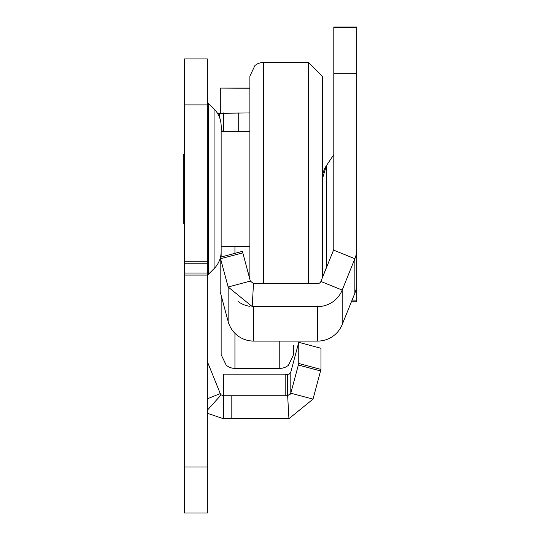 <?xml version="1.0" encoding="UTF-8"?>
<svg xmlns="http://www.w3.org/2000/svg" width="540" height="540" viewBox="0 0 540 540"><rect width="100%" height="100%" fill="white"/><g stroke="black" fill="none" stroke-linecap="round" stroke-linejoin="round"><path stroke-width="0.81" d="M207.347 100.838A3.449 3.449 0 0 0 208.359 103.275L214.07 108.992A24.145 24.145 0 0 1 221.144 126.063L221.144 251.566A24.145 24.145 0 0 1 214.07 268.637L208.359 274.354L208.359 103.275M207.347 276.791A3.449 3.449 0 0 1 208.359 274.354M207.347 410.211L221.157 394.855L223.466 395.739L231.815 395.739L231.815 418.736L289.035 418.507M231.815 395.739L287.469 395.739A3.449 3.449 0 0 0 287.658 395.739L288.934 418.696L313.011 399.134L290.804 393.188L298.762 363.474L320.969 369.428L313.011 399.134M231.815 418.736L223.466 418.736L223.466 374.159L285.201 374.159L285.201 395.739M220.313 113.056L221.015 113.056L220.313 113.13L220.313 88.067L249.885 88.236M217.667 113.582A26.44 26.44 0 0 1 219.132 113.299L249.885 112.941M207.347 58.907L207.347 513L184.356 513L184.356 58.907L207.347 58.907M223.466 112.941L223.466 131.335M221.157 394.855A3.449 3.449 0 0 1 220.266 393.586L207.596 362.225A3.449 3.449 0 0 1 207.347 360.936M222.129 131.335L221.13 125.327M220.07 118.955L219.132 113.299M207.347 413.255L223.466 418.736M285.201 374.591L289.116 374.166L290.804 372.033L290.804 393.188L287.658 395.739M287.469 418.736A26.44 26.44 0 0 0 288.934 418.696M290.804 393.188A3.449 3.449 0 0 1 290.372 394.16M290.804 372.033L298.762 342.326L320.969 348.273L320.969 369.428M298.762 342.326L298.762 363.474M249.885 131.335L221.144 131.335L221.144 188.811M263.675 283.615L263.675 62.357L308.509 62.357L322.306 76.153L322.306 277.925M263.675 62.357L260.564 62.714L257.607 63.767L254.968 65.455L249.885 76.153L249.885 279.315M184.356 223.304L183.209 223.304L183.209 154.325L184.356 154.325M326.416 267.536L326.416 165.632L322.306 179.105A24.145 24.145 0 0 1 326.416 165.632L333.801 154.609L333.781 249.149M333.801 73.238L333.801 27.25L356.792 27.25L356.792 73.238L333.801 73.238L333.801 248.805A3.449 3.449 0 0 1 333.551 250.094L322.306 277.904M356.792 27.25L333.801 27.25M220.556 258.707L242.791 252.862L220.178 258.809L220.178 291.782L228.143 321.489A26.44 26.44 180 0 0 253.679 341.084L317.682 341.084A26.44 26.44 180 0 0 342.198 324.554L354.868 293.193A26.44 26.44 180 0 0 356.792 283.284L356.792 248.805A26.44 26.44 0 0 1 354.868 258.707L342.198 290.068A26.44 26.44 0 0 1 317.682 306.605L253.679 306.605A26.44 26.44 0 0 1 252.214 306.565L253.49 283.608A3.449 3.449 0 0 0 253.679 283.615L317.682 283.615A3.449 3.449 0 0 0 320.882 281.455L333.551 250.094A3.449 3.449 180 0 0 333.801 248.778M356.792 301.766L351.405 301.766L356.792 301.766L356.792 252.754M356.792 73.238L356.792 249.804M249.885 279.288L242.386 251.323L220.475 257.195M249.885 279.092L247.745 271.114L249.885 279.099M322.306 277.709L326.997 266.099M322.306 277.715L326.997 266.105M220.583 258.809L228.143 287.003L250.351 281.057L253.49 283.608M242.791 252.862L250.351 281.057M355.853 290.27L356.792 290.27M333.801 248.798A3.449 3.449 0 0 1 333.551 250.094L354.868 258.707L354.868 293.193M228.143 321.489L228.143 287.003L252.214 306.565M249.676 306.295A26.44 26.44 0 0 1 237.998 301.448M342.198 324.554L342.198 290.068L320.882 281.455M242.386 252.855L242.386 251.323M220.178 258.809L220.178 258.316M293.564 345.445L293.564 354.638L293.564 345.445M221.144 345.445L221.144 295.373L221.144 354.638L226.314 365.405L228.967 367.079L231.93 368.105L234.941 368.435L234.941 333.295M221.144 246.294L221.144 257.02L221.144 246.294L249.885 246.294M298.357 364.993L320.564 370.94M238.707 131.335L238.707 112.941M207.347 398.804L220.266 393.586M207.347 104.895L184.356 104.895M207.347 261.198L184.356 261.198M207.347 467.019L184.356 467.019M207.347 275.076L184.356 275.076M207.347 273.044L184.356 273.044M207.347 263.23L184.356 263.23M214.07 268.637L214.07 108.992M287.469 374.591L287.469 395.739M308.509 62.357L308.509 283.615M356.792 300.119L352.067 300.119M253.679 341.084L253.679 306.605M317.682 341.084L317.682 306.605M293.564 354.638L288.394 365.405L285.741 367.079L282.778 368.105L279.774 368.435L279.774 341.084M234.941 253.321L234.941 246.294M249.885 88.067L220.313 88.067M333.801 27L356.792 27M279.774 368.435L234.941 368.435"/></g></svg>
